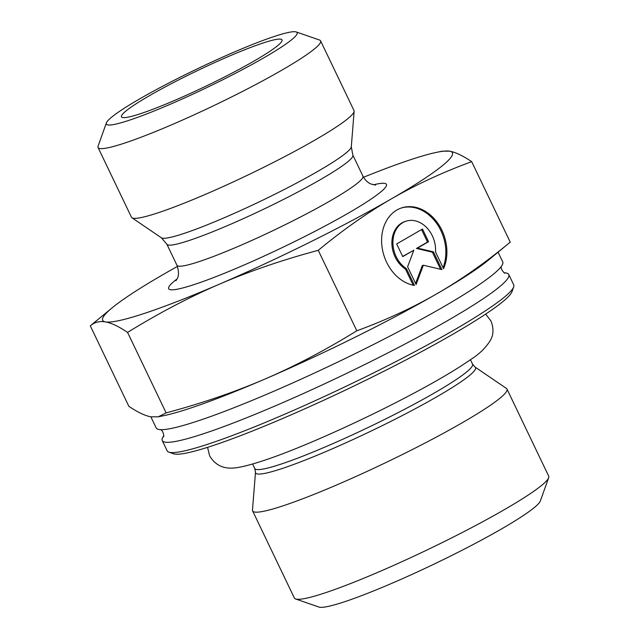 <?xml version="1.0" encoding="UTF-8"?>
<svg xmlns="http://www.w3.org/2000/svg" width="639" height="639" viewBox="0 0 639 639"><rect width="100%" height="100%" fill="white"/><g stroke="black" fill="none" stroke-linecap="round" stroke-linejoin="round"><path stroke-width="0.96" d="M504.53 272.797A192.131 19.082 154.4 0 1 508.78 274.53A192.131 19.082 154.4 0 1 343.758 374.758A192.131 19.082 154.4 0 1 162.242 440.567A192.131 19.082 154.4 0 1 163.552 436.165M150.86 416.804L156.18 427.914A192.131 19.082 -25.6 0 0 161.539 429.68A192.131 19.082 -25.6 0 0 337.696 362.105A192.131 19.082 -25.6 0 0 500.736 267.158A192.131 19.082 -25.6 0 0 502.717 261.878L498.077 252.181M508.78 274.53L513.708 284.81A192.131 19.082 154.4 0 1 513.668 286.943A192.131 19.082 154.4 0 1 348.686 385.037A192.131 19.082 154.4 0 1 168.856 452.148A192.131 19.082 154.4 0 1 167.17 450.846L162.242 440.567M168.856 452.148L173.52 453.77A188.609 18.731 -25.6 0 0 350.044 387.889A188.609 18.731 -25.6 0 0 512.007 291.592L513.668 286.943M255.496 472.245L252.477 510.058A141.011 14.002 -25.6 0 0 252.613 510.888A141.011 14.002 -25.6 0 0 385.836 462.588A141.011 14.002 -25.6 0 0 506.959 389.023A141.011 14.002 -25.6 0 0 506.4 388.4L475.041 367.058L472.564 364.158A120.747 11.989 154.4 0 1 368.855 427.148A120.747 11.989 154.4 0 1 254.785 468.499L255.496 472.245A121.921 12.109 -25.6 0 0 370.804 431.205A121.921 12.109 -25.6 0 0 475.041 367.058M506.959 389.023L548.701 476.151A141.011 14.002 154.4 0 1 548.669 477.716A141.011 14.002 154.4 0 1 427.579 549.716A141.011 14.002 154.4 0 1 295.593 598.967A141.011 14.002 154.4 0 1 294.355 598.008L252.613 510.888M280.737 39.171A89.013 8.842 154.4 0 1 282.087 40.081A89.013 8.842 154.4 0 1 210.239 84.084A89.013 8.842 154.4 0 1 122.76 117.56A89.013 8.842 154.4 0 1 121.57 116.985A89.013 8.842 154.4 0 1 191.564 73.477A89.013 8.842 154.4 0 1 280.737 39.171M414.495 285.449A40.361 31.686 -108.3 0 1 382.274 248.555A40.361 31.686 -108.3 0 1 401.556 207.923A40.361 31.686 -108.3 0 1 438.003 223.514A40.361 31.686 -108.3 0 1 443.538 268.668L435.518 251.934A26.375 20.704 71.7 0 0 405.957 221.206A26.375 20.704 71.7 0 0 392.921 242.844A26.375 20.704 71.7 0 0 406.476 268.715L414.495 285.449M443.067 267.669A40.361 31.686 71.7 0 0 436.701 223.482A40.361 31.686 71.7 0 0 401.044 208.106M413.177 285.202L405.445 269.059A26.375 20.704 -108.3 0 1 391.883 243.187A26.375 20.704 -108.3 0 1 404.918 221.549L405.957 221.206M406.476 268.715L405.445 269.059M402.746 256.622L396.675 243.946L422.491 229.034L428.561 241.71L417.507 248.1L433.426 251.854L441.924 269.602L423.345 265.225L416.109 284.515L407.61 266.767L413.808 250.232L402.746 256.622M402.65 256.423L413.808 250.232M415.598 283.452L422.315 265.568L423.345 265.225M440.575 269.283L432.387 252.197L416.468 248.443L427.531 242.053L421.548 229.577M433.426 251.854L432.387 252.197M417.507 248.1L416.468 248.443M428.561 241.71L427.531 242.053M177.45 266.415A193.897 19.258 -25.6 0 0 163.552 274.307A193.897 19.258 -25.6 0 0 112.16 307.822A193.897 19.258 -25.6 0 0 105.475 321.912A193.897 19.258 -25.6 0 0 219.457 284.155A193.897 19.258 -25.6 0 0 391.515 198.785A193.897 19.258 -25.6 0 0 449.592 151.171A193.897 19.258 -25.6 0 0 436.709 152.322L442.244 151.179L449.592 151.171C455.479 152.21 462.844 155.708 471.686 161.667C442.484 172.402 415.757 184.775 391.515 198.785C367.273 212.795 342.855 229.968 318.262 250.32C282.526 259.905 249.593 271.184 219.457 284.155C189.328 297.127 158.696 313.214 127.568 332.408C118.734 326.449 111.37 322.951 105.475 321.912C99.588 320.874 94.532 322.184 90.299 325.842L128.862 406.324C137.697 412.283 145.061 415.781 150.948 416.82L158.296 416.812L166.132 412.89C201.868 403.305 234.801 392.034 264.929 379.063A193.897 19.258 154.4 0 1 163.832 415.669L158.296 416.812M264.929 379.063C295.058 366.091 325.69 350.004 356.818 330.802C386.02 320.067 412.746 307.694 436.988 293.692A193.897 19.258 154.4 0 1 264.929 379.063M436.988 293.692C461.23 279.682 485.648 262.501 510.241 242.149L488.38 260.169A193.897 19.258 154.4 0 1 436.988 293.692M127.568 332.408L166.132 412.89M112.16 307.822L90.299 325.842M318.262 250.32L356.818 330.802M471.686 161.667L510.241 242.149M436.709 152.322A193.897 19.258 -25.6 0 0 363.527 177.267M295.593 598.967L318.917 607.05A123.391 12.253 -25.6 0 0 434.4 563.949A123.391 12.253 -25.6 0 0 540.354 500.952L548.669 477.716M106.393 122.888L98.079 146.131A123.391 12.253 -25.6 0 0 98.055 147.497L131.458 217.22A123.391 12.253 -25.6 0 0 131.953 217.771A123.391 12.253 -25.6 0 0 201.597 195.997A123.391 12.253 -25.6 0 0 315.267 139.877A123.391 12.253 -25.6 0 0 354.134 111.322A123.391 12.253 -25.6 0 0 354.014 110.595L320.602 40.872A123.391 12.253 -25.6 0 0 319.516 40.033L296.2 31.95A105.762 10.504 154.4 0 1 217.572 82.351A105.762 10.504 154.4 0 1 107.903 124.932A105.762 10.504 154.4 0 1 106.393 122.888A105.762 10.504 154.4 0 1 197.211 68.892A105.762 10.504 154.4 0 1 296.2 31.95M98.055 147.497A123.391 12.253 -25.6 0 0 99.836 148.512A123.391 12.253 -25.6 0 0 281.863 70.154A123.391 12.253 -25.6 0 0 320.602 40.872M162.474 238.187A105.475 10.48 154.4 0 1 161.371 237.788L166.867 244.21A103.119 10.24 -25.6 0 0 168.361 245.056A103.119 10.24 -25.6 0 0 270.68 205.798A103.119 10.24 -25.6 0 0 352.856 155.101L351.298 146.794A105.475 10.48 154.4 0 1 318.078 171.204A105.475 10.48 154.4 0 1 162.474 238.187M375.604 185.07L371.259 184.104C367.848 182.786 365.085 180.142 362.952 176.172A103.119 10.24 154.4 0 1 280.777 226.869A103.119 10.24 154.4 0 1 178.457 266.128A103.119 10.24 154.4 0 1 176.963 265.281L166.867 244.21M177.083 278.931A120.747 11.989 -25.6 0 0 170.389 289.707A120.747 11.989 -25.6 0 0 313.861 231.869A120.747 11.989 -25.6 0 0 373.511 184.815M504.698 272.845C506.032 274.77 499.81 269.45 501.479 266.112M163.488 436.333C164.151 438.57 163.903 430.39 160.261 429.6M252.653 464.05L254.785 468.499M470.432 359.701L472.564 364.158M362.952 176.172L352.856 155.101M351.298 146.794L354.134 111.322M161.371 237.788L131.953 217.771M176.963 265.281C181.021 277.358 175.629 280.233 175.973 280.721M485.656 314.108L490.976 320.994C493.779 328.206 493.62 334.62 490.504 340.212C485.824 347.76 479.234 354.182 470.735 359.493C457.564 368.719 439.225 379.63 415.717 392.226C387.921 407.067 358.918 421.213 328.726 434.64C289.978 451.821 260.936 462.54 241.59 466.813C233.523 468.395 218.857 471.366 209.608 455.799L207.571 447.34"/></g></svg>
